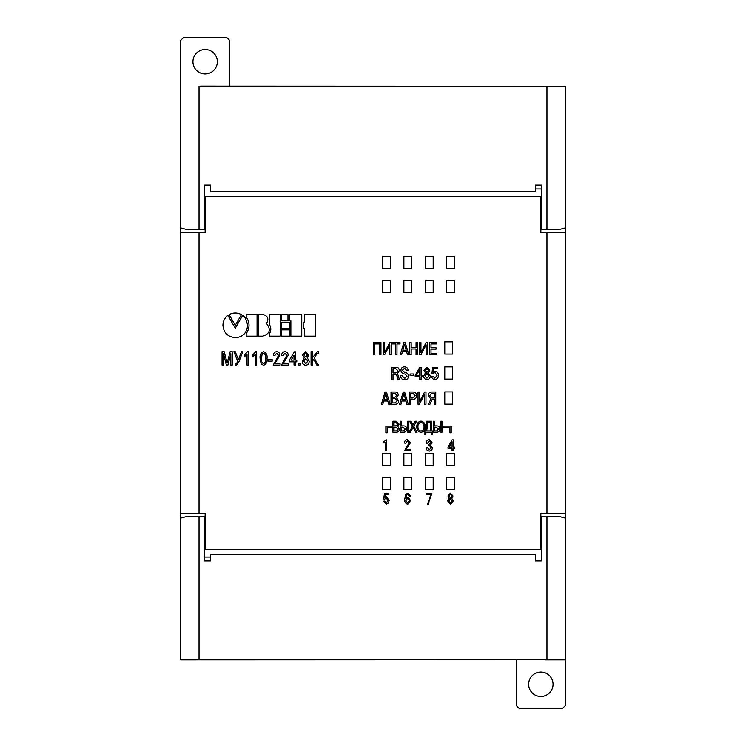 <?xml version="1.0" encoding="UTF-8"?>
<svg xmlns="http://www.w3.org/2000/svg" width="746" height="746" viewBox="0 0 746 746"><rect width="100%" height="100%" fill="white"/><g stroke="black" fill="none" stroke-linecap="round" stroke-linejoin="round"><path stroke-width="1.12" d="M553.056 684.287A12.206 12.206 0 0 1 540.85 696.494A12.206 12.206 0 0 1 528.644 684.287A12.206 12.206 0 0 1 540.85 672.081A12.206 12.206 0 0 1 553.056 684.287M541.456 523.151L540.85 523.151M541.456 535.358L540.85 535.358M541.456 210.642L540.85 210.642M541.456 222.849L540.85 222.849M204.544 535.358L205.15 535.358M204.544 523.151L205.15 523.151M204.544 222.849L205.15 222.849M204.544 210.642L205.15 210.642M217.356 61.713A12.206 12.206 0 0 1 205.15 73.919A12.206 12.206 0 0 1 192.944 61.713A12.206 12.206 0 0 1 205.15 49.506A12.206 12.206 0 0 1 217.356 61.713M565.263 232.612L565.263 513.388L546.958 513.388L546.958 232.612L565.263 232.612L565.263 227.931L559.164 229.563L541.456 229.563L541.456 185.092L535.358 185.092L535.358 191.722L210.642 191.722L210.642 185.092L204.544 185.092L204.544 229.563L186.836 229.563L180.737 227.931L180.737 232.612L205.15 232.612L205.15 196.608L204.544 196.608M199.042 232.612L199.042 513.388L180.737 513.388L180.737 659.874L545.429 659.753M546.958 513.388L540.85 513.388L540.85 549.392L205.15 549.392L205.15 513.388L199.042 513.388M541.456 196.608L540.85 196.608L540.85 232.612L546.958 232.612M540.85 196.608L205.15 196.608M425.248 292.432L433.184 292.432L433.184 280.226L425.248 280.226L425.248 292.432M444.775 366.892L444.775 379.108L452.71 379.108L452.71 366.892L444.775 366.892M425.248 465.774L433.184 465.774L433.184 453.568L425.248 453.568L425.248 465.774M446.612 268.625L454.547 268.625L454.547 256.419L446.612 256.419L446.612 268.625M382.521 489.581L390.456 489.581L390.456 477.375L382.521 477.375L382.521 489.581M444.775 354.08L452.71 354.08L452.71 341.873L444.775 341.873L444.775 354.08M390.456 453.568L382.521 453.568L382.521 465.774L390.456 465.774L390.456 453.568M446.612 292.432L454.547 292.432L454.547 280.226L446.612 280.226L446.612 292.432M444.775 404.127L452.71 404.127L452.71 391.92L444.775 391.92L444.775 404.127M425.248 489.581L433.184 489.581L433.184 477.375L425.248 477.375L425.248 489.581M425.248 256.419L425.248 268.625L433.184 268.625L433.184 256.419L425.248 256.419M454.547 477.375L446.612 477.375L446.612 489.581L454.547 489.581L454.547 477.375M446.612 453.568L446.612 465.774L454.547 465.774L454.547 453.568L446.612 453.568M403.884 489.581L411.82 489.581L411.82 477.375L403.884 477.375L403.884 489.581M411.82 465.774L411.82 453.568L403.884 453.568L403.884 465.774L411.82 465.774M390.456 268.625L390.456 256.419L382.521 256.419L382.521 268.625L390.456 268.625M411.82 292.432L411.82 280.226L403.884 280.226L403.884 292.432L411.82 292.432M382.521 280.226L382.521 292.432L390.456 292.432L390.456 280.226L382.521 280.226M411.82 268.625L411.82 256.419L403.884 256.419L403.884 268.625L411.82 268.625M245.257 318.141L244.212 316.798M242.702 315.399L235.26 328.147L227.847 315.418C224.732 317.824 223.082 321.106 222.923 325.265C223.641 332.791 227.754 336.912 235.27 337.621C242.664 337.285 246.786 333.164 247.625 325.265C246.133 319.064 244.483 315.782 242.683 315.409M565.263 513.388L565.263 659.874L545.429 659.874M200.571 86.126L565.263 86.247L200.571 86.247M565.263 659.874L565.263 705.651L562.214 708.7L519.486 708.7L516.437 705.651L516.437 659.874M180.737 86.126L180.737 40.349L183.786 37.3L226.514 37.3L229.563 40.349L229.563 86.126M204.544 549.392L205.15 549.392M205.15 543.293L204.544 543.293M541.456 543.293L540.85 543.293M540.85 549.392L541.456 549.392M540.85 202.707L541.456 202.707M204.544 202.707L205.15 202.707M180.737 513.388L180.737 232.612M223.446 365.102L222.066 365.102L222.066 351.674L224.173 351.674L227.148 363.069L230.141 351.674L232.22 351.674L232.22 365.102L230.85 365.102L230.85 353.744L227.894 365.102L226.374 365.102L223.446 353.744L223.446 365.102M237.806 361.53L233.862 351.674L235.214 351.674L238.459 359.786L241.471 351.674L242.814 351.674L238.785 362.108L236.379 365.279L235.149 364.934L235.149 363.386L236.24 363.722L237.806 361.53M248.409 351.674L248.409 365.102L247.029 365.102L247.029 354.639L244.446 356.616L244.446 355.031L247.523 351.674L248.409 351.674M256.671 351.674L256.671 365.102L255.291 365.102L255.291 354.639L252.708 356.616L252.708 355.031L255.785 351.674L256.671 351.674M261.156 363.983L260.112 358.481C259.627 355.059 260.774 352.793 263.552 351.674C266.331 352.793 267.478 355.059 267.003 358.481C267.478 361.903 266.331 364.169 263.552 365.279L261.156 363.983M261.492 358.472C261.072 360.905 261.762 362.649 263.552 363.722C265.352 362.649 266.033 360.896 265.623 358.472C266.042 356.038 265.343 354.285 263.543 353.222L262.107 354.145L261.492 358.472M272.159 361.148L268.028 361.148L268.028 359.591L272.159 359.591L272.159 361.148M274.994 363.386L280.086 363.386L280.086 365.102L273.195 365.102L278.538 355.394L276.673 353.222L274.742 355.637L273.372 355.46C273.446 353.203 274.556 351.935 276.71 351.674C278.808 351.944 279.881 353.184 279.909 355.385L274.994 363.386M283.266 363.386L288.348 363.386L288.348 365.102L281.456 365.102L286.8 355.394L284.944 353.222L283.014 355.637L281.634 355.46C281.708 353.203 282.818 351.935 284.972 351.674C287.07 351.944 288.142 353.184 288.17 355.385L283.266 363.386M295.407 365.102L294.027 365.102L294.027 361.829L289.383 361.829L289.383 360.113L294.372 351.851L295.407 351.851L295.407 360.113L296.777 360.113L296.777 361.829L295.407 361.829L295.407 365.102M291.108 360.113L294.027 360.113L294.027 355.273L291.108 360.113M300.228 365.102L298.848 365.102L298.848 363.386L300.228 363.386L300.228 365.102M304.014 355.068L305.748 357.008L307.455 355.152L305.729 353.222L304.014 355.068M302.289 361.148L304.275 357.735L302.634 355.059L305.711 351.674L308.835 355.105L307.231 357.735L309.18 361.195C309.152 363.582 308.005 364.934 305.729 365.279C303.454 364.925 302.307 363.554 302.289 361.148M303.669 361.12L305.748 363.722L307.8 361.167L305.701 358.565L303.669 361.12M311.073 365.102L311.073 351.674L312.443 351.674L312.443 357.698L317.582 351.674L318.477 351.692L318.477 353.24L316.882 353.641L314.28 358.304L318.477 365.102L316.854 365.102L315.045 361.465L312.443 358.91L312.443 365.102L311.073 365.102M394.037 425.882L397.077 425.752L397.982 424.213L395.809 422.497L394.037 422.497L394.037 425.882M396.182 432.223L392.909 432.223L392.909 421.229L396.201 421.229L399.101 424.082L397.888 426.442L399.39 429.071C399.306 431.141 398.243 432.195 396.182 432.223M394.037 430.955L396.984 430.899L398.261 429.053L396.089 427.15L394.037 427.15L394.037 430.955M400.136 432.223L400.136 421.229L401.264 421.229L401.264 425.882L403.372 425.882C405.516 425.826 406.645 426.871 406.756 429.015C406.673 431.132 405.582 432.204 403.474 432.223L400.136 432.223M401.264 430.955L403.465 430.955L405.628 429.015L402.877 427.15L401.264 427.15L401.264 430.955M407.736 432.223L407.736 421.229L408.864 421.229L408.864 432.223L407.736 432.223M410.449 432.223L409.05 432.223L412.37 426.199L409.61 421.229L410.99 421.229L412.958 425.136L415.112 421.229L416.51 421.229L413.76 426.227L417.079 432.223L415.699 432.223L413.07 427.477L410.449 432.223M420.996 432.363C418.17 431.766 416.781 429.938 416.837 426.871C416.669 423.653 418.058 421.732 420.996 421.089C423.887 421.723 425.267 423.607 425.145 426.74C425.257 429.873 423.877 431.748 420.996 432.363M417.965 426.889C417.853 429.211 418.86 430.61 420.986 431.095C423.159 430.582 424.166 429.127 424.017 426.731C424.166 424.343 423.159 422.889 421.005 422.357C418.758 422.898 417.751 424.409 417.965 426.889M426.74 422.842L426.74 421.229L431.813 421.229L431.813 430.955L432.652 430.955L432.652 434.75L431.673 434.75L431.673 432.223L425.891 432.223L425.891 434.75L424.912 434.75L424.912 430.955L425.612 430.955L426.74 422.842M430.684 430.955L430.684 422.497L427.728 422.497L426.74 430.955L430.684 430.955M433.258 432.223L433.258 421.229L434.386 421.229L434.386 425.882L436.503 425.882C438.648 425.826 439.776 426.871 439.879 429.015C439.804 431.132 438.704 432.204 436.606 432.223L433.258 432.223M434.386 430.955L436.596 430.955L438.751 429.015L436 427.15L434.386 427.15L434.386 430.955M440.867 432.223L440.867 421.229L441.996 421.229L441.996 432.223L440.867 432.223M379.583 343.943L374.706 343.943L374.706 354.798L373.326 354.798L373.326 342.591L380.954 342.591L380.954 354.798L379.583 354.798L379.583 343.943M384.619 342.591L384.619 352.401L389.813 342.591L391.184 342.591L391.184 354.798L389.813 354.798L389.813 344.885L384.619 354.798L383.248 354.798L383.248 342.591L384.619 342.591M395.604 354.798L395.604 343.943L392.433 343.943L392.433 342.591L400.005 342.591L400.005 343.943L396.984 343.943L396.984 354.798L395.604 354.798M406.57 351.571L402.486 351.571L401.572 354.798L400.182 354.798L403.838 342.591L405.227 342.591L408.883 354.798L407.493 354.798L406.57 351.571M402.84 350.219L406.216 350.219L404.528 344.232L402.84 350.219M416.054 348.979L411.167 348.979L411.167 354.798L409.796 354.798L409.796 342.591L411.167 342.591L411.167 347.627L416.054 347.627L416.054 342.591L417.424 342.591L417.424 354.798L416.054 354.798L416.054 348.979M420.94 342.591L420.94 352.401L426.125 342.591L427.495 342.591L427.495 354.798L426.125 354.798L426.125 344.885L420.94 354.798L419.56 354.798L419.56 342.591L420.94 342.591M431.011 343.943L431.011 347.776L436.056 347.776L436.056 349.128L431.011 349.128L431.011 353.445L436.727 353.445L436.727 354.798L429.631 354.798L429.631 342.591L436.569 342.591L436.569 343.943L431.011 343.943M393.011 379.518L391.641 379.518L391.641 367.302L396.023 367.302C398.159 367.34 399.241 368.431 399.269 370.566L397.525 373.634L399.408 379.518L398.019 379.518L397.59 377.112L395.772 374.305L393.011 374.305L393.011 379.518M393.011 368.655L393.011 372.953L395.94 372.953L397.898 370.743L395.744 368.655L393.011 368.655M404.593 379.817C401.991 379.686 400.667 378.287 400.611 375.63L401.973 375.63L404.677 378.464L407.055 376.236L405.115 374.054C402.626 373.877 401.236 372.655 400.947 370.389C401.068 368.086 402.29 366.911 404.593 366.845C406.84 367.06 408.015 368.337 408.127 370.659L406.887 370.659L404.584 368.198L402.318 370.286L404.742 372.347C407.074 372.646 408.295 373.923 408.426 376.18C408.286 378.604 407.018 379.817 404.593 379.817M413.769 375.546L410.104 375.546L410.104 373.998L413.769 373.998L413.769 375.546M419.718 379.518L419.718 376.767L415.196 376.767L415.196 375.341L419.765 367.302L421.089 367.302L421.089 375.415L422.553 375.415L422.553 376.767L421.089 376.767L421.089 379.518L419.718 379.518M416.436 375.415L419.718 375.415L419.718 369.429L416.436 375.415M426.973 378.166L429.025 375.844L426.973 373.56L424.903 375.844L426.973 378.166M430.246 375.993C430.209 378.185 429.118 379.36 426.973 379.518C424.838 379.35 423.737 378.175 423.681 375.993L425.416 372.935L423.989 370.324L426.899 367.302L429.789 370.324L428.372 372.935L430.246 375.993M426.899 372.403L428.568 370.417L426.899 368.655L425.211 370.417L426.899 372.403M434.899 379.518C432.904 379.369 431.822 378.278 431.664 376.226L432.913 376.226L434.881 378.166L437.109 375.415L435.021 372.646L431.943 373.699L432.615 367.302L437.781 367.302L437.781 368.655L433.575 368.655L433.184 372.235L435.347 371.294C437.445 371.741 438.434 373.103 438.331 375.397C438.396 377.877 437.249 379.248 434.899 379.518M387.799 401.012L383.714 401.012L382.81 404.229L381.42 404.229L385.067 392.023L386.465 392.023L390.111 404.229L388.722 404.229L387.799 401.012M384.069 399.66L387.444 399.66L385.757 393.674L384.069 399.66M392.405 393.375L392.405 397.236L394.97 397.236L396.825 395.296L395.007 393.375L392.405 393.375M391.025 404.229L391.025 392.023L395.305 392.023C397.226 392.116 398.196 393.161 398.205 395.147L396.546 397.814L398.662 400.835C398.588 403.082 397.422 404.22 395.156 404.229L391.025 404.229M392.405 398.588L392.405 402.877L395.072 402.877L397.282 400.705L395.072 398.588L392.405 398.588M405.955 401.012L401.88 401.012L400.966 404.229L399.576 404.229L403.232 392.023L404.621 392.023L408.276 404.229L406.887 404.229L405.955 401.012M402.225 399.66L405.61 399.66L403.912 393.674L402.225 399.66M409.19 404.229L409.19 392.023L413.181 392.023C415.401 392.107 416.51 393.273 416.51 395.511C416.566 397.907 415.419 399.175 413.088 399.334L410.561 399.334L410.561 404.229L409.19 404.229M410.561 393.375L410.561 397.982L412.93 397.982L415.14 395.539L412.93 393.375L410.561 393.375M419.411 392.023L419.411 401.842L424.595 392.023L425.975 392.023L425.975 404.229L424.595 404.229L424.595 394.326L419.411 404.229L418.04 404.229L418.04 392.023L419.411 392.023M434.368 404.229L434.368 399.334L432.214 399.334L429.901 404.229L428.26 404.229L430.927 399.166L428.26 395.65C428.26 393.366 429.37 392.163 431.598 392.023L435.739 392.023L435.739 404.229L434.368 404.229M434.368 393.375L431.701 393.375L429.631 395.669L431.878 397.982L434.368 397.982L434.368 393.375M443.749 427.318L449.969 427.318L449.969 432.82L451.19 432.82L451.19 426.106L443.749 426.106L443.749 427.318M385.878 432.82L387.099 432.82L387.099 427.318L391.92 427.318L391.92 426.106L385.878 426.106L385.878 432.82M385.468 442.62L383.5 442.62L383.5 441.744L386.708 439.87L386.708 450.854L385.468 450.854L385.468 442.62M405.777 449.642L410.347 449.642L410.347 450.854L404.481 450.854L409.088 442.844L407.381 440.811L405.582 443.348L404.5 443.012C404.519 440.951 405.507 439.814 407.475 439.599L410.328 442.826L405.777 449.642M429.276 451.134C427.244 450.901 426.218 449.717 426.218 447.563L427.346 447.563L429.22 449.913L431.197 447.74L429.603 445.754L428.708 445.772L428.698 444.541L430.927 442.63L429.22 440.811L427.533 443.236L426.451 443.236C426.339 441.1 427.281 439.888 429.258 439.599L432.027 442.546L430.582 445.11L432.298 447.842C432.26 449.857 431.253 450.957 429.276 451.134M452.076 450.854L452.076 448.383L448.01 448.383L448.01 447.096L452.123 439.87L453.307 439.87L453.307 447.171L454.631 447.171L454.631 448.383L453.307 448.383L453.307 450.854L452.076 450.854M449.12 447.171L452.076 447.171L452.076 441.781L449.12 447.171M386.241 504.287L383.509 501.191L384.638 501.051L386.251 503.018L388.013 500.463L386.269 498.086L384.777 499.074L383.649 498.934L384.498 493.302L388.722 493.302L388.722 494.71L385.43 494.71L385.011 497.554L386.577 496.817L389.142 500.38L388.47 502.953L386.241 504.287M407.894 493.162L410.384 495.978L409.256 496.118L407.82 494.43L406.878 494.757L405.88 498.412L407.978 496.967L410.524 500.529L407.782 504.287C405.432 503.513 404.416 501.75 404.752 498.999L405.693 494.412L407.894 493.162M405.88 500.501L407.698 503.018L409.395 500.575L407.661 498.235L405.88 500.501M430.778 494.71L426.274 494.71L426.274 493.302L431.906 493.302L429.071 501.163L428.67 504.147L427.542 504.147L430.778 494.71M449.064 495.941L450.481 497.526L451.88 496.006L450.472 494.43L449.064 495.941M447.656 500.911L449.269 498.123L447.936 495.931L450.453 493.162L453.009 495.969L451.694 498.123L453.288 500.948L450.472 504.287L447.656 500.911M448.784 500.883L450.481 503.018L452.16 500.93L450.444 498.794L448.784 500.883M229.106 314.653L235.27 325.312L241.462 314.653C237.331 312.481 233.218 312.481 229.106 314.653M246.171 316.938C249.957 322.459 249.957 328.053 246.171 333.714L246.171 336.176L257.062 336.176L257.062 314.42L246.171 314.42L246.171 316.938M262.723 336.176C269.94 333.76 271.19 329.536 266.49 323.503C269.12 318.85 267.861 315.828 262.723 314.42L258.508 314.42L258.508 336.176L262.723 336.176M269.371 324.501C271.264 327.55 271.264 330.665 269.371 333.854L269.371 336.176L280.244 336.176L280.244 314.42L269.371 314.42L269.371 324.501M281.708 314.43L281.708 320.733L287.975 320.733L287.975 314.43L281.708 314.43M281.708 322.197L281.708 328.426L289.42 328.426L289.42 322.197L281.708 322.197M281.708 329.872L281.708 336.176L289.42 336.176L289.42 329.872L281.708 329.872M289.42 314.43L289.42 320.733L290.865 320.733L290.865 336.185L301.748 336.185L301.748 314.43L289.42 314.43M303.202 322.197L303.202 328.426L304.666 328.426L304.666 336.185L315.539 336.185L315.539 314.43L304.666 314.43L304.666 322.197L303.202 322.197M535.358 188.971L541.456 188.971M210.642 557.029L204.544 557.029M180.737 227.931L180.737 86.247M565.263 227.931L565.263 86.247M546.958 229.563L546.958 86.247M199.042 229.563L199.042 86.247M180.737 518.069L186.836 516.437L204.544 516.437L204.544 560.908L210.642 560.908L210.642 554.278L535.358 554.278L535.358 560.908L541.456 560.908L541.456 516.437L546.958 516.437L546.958 659.753L180.737 659.753M565.263 518.069L559.164 516.437L546.958 516.437M199.042 516.437L199.042 659.753M565.263 659.753L546.958 659.753"/></g></svg>
